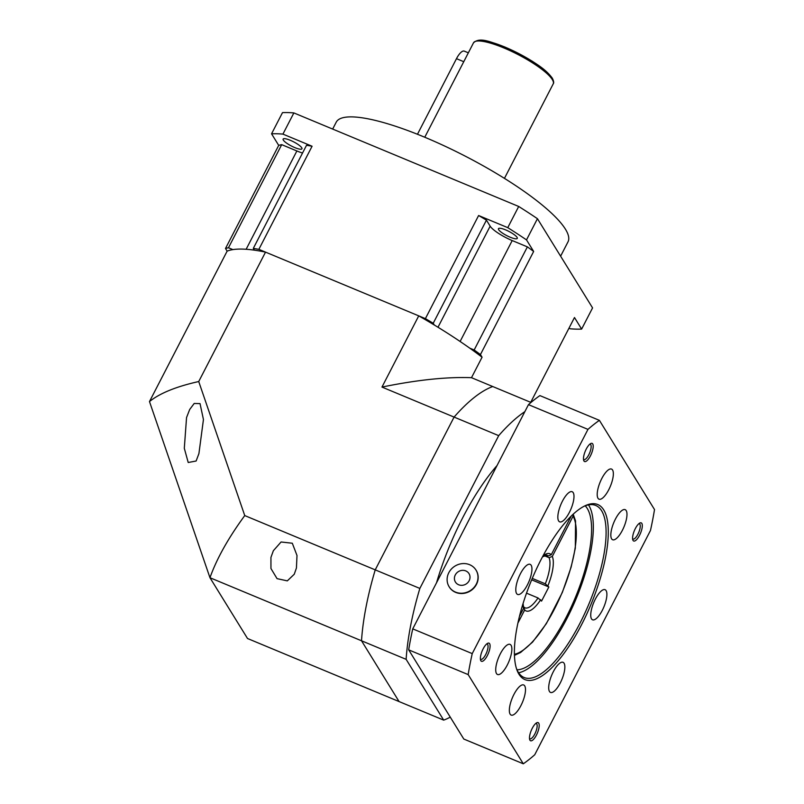 <?xml version="1.0" encoding="UTF-8"?>
<svg xmlns="http://www.w3.org/2000/svg" width="804" height="804" viewBox="0 0 804 804"><rect width="100%" height="100%" fill="white"/><g stroke="black" fill="none" stroke-linecap="round" stroke-linejoin="round"><path stroke-width="1.21" d="M332.665 129.062L336.213 122.198A130.429 29.014 27.3 0 1 424.331 137.062A130.429 29.014 27.3 0 1 568.016 241.833L560.609 256.185M290.284 140.288A10.593 2.362 -152.7 0 0 283.119 139.082A10.593 2.362 -152.7 0 0 294.797 147.594A10.593 2.362 -152.7 0 0 301.952 148.81A10.593 2.362 -152.7 0 0 290.284 140.288M505.605 229.884A10.593 2.362 -152.7 0 0 498.45 228.678A10.593 2.362 -152.7 0 0 510.128 237.19A10.593 2.362 -152.7 0 0 517.284 238.396A10.593 2.362 -152.7 0 0 505.605 229.884M469.747 348.152L474.169 349.981A175.262 38.984 27.3 0 1 480.44 354.564L482.068 357.207A171.192 38.079 27.3 0 0 418.733 315.861L381.97 387.076L454.089 417.085A171.192 57.968 -67.4 0 1 492.741 386.533L531.002 402.452M434.301 325.007L433.225 323.258L486.44 220.145L490.159 226.165L437.989 327.258M254.386 250.155L253.3 248.406A175.262 38.984 27.3 0 1 258.858 249.351L425.396 318.635A175.262 38.984 27.3 0 1 433.225 323.258M232.899 249.602L228.477 247.763L281.701 144.65L296.877 150.971L246.145 249.27M450.27 717.148A171.192 57.968 -67.4 0 1 443.687 720.123L247.521 638.507L209.965 577.724L149.484 401.568L227.13 251.139L225.492 248.496A175.262 38.984 27.3 0 1 228.477 247.763M530.71 402.332L574.488 317.52L581.634 329.087A195.643 43.516 27.3 0 1 570.267 328.796L568.951 328.253M425.396 318.635L478.611 215.522A175.262 38.984 27.3 0 1 486.44 220.145M225.492 248.496L278.707 145.383A175.262 38.984 27.3 0 1 281.701 144.65M474.169 349.981L527.384 246.878A175.262 38.984 27.3 0 1 533.655 251.451L480.44 354.564M253.3 248.406L306.525 145.293A175.262 38.984 27.3 0 1 312.083 146.238L258.858 249.351M581.634 329.087L592.568 307.902L537.444 218.698L526.509 239.893L533.655 251.451M527.384 246.878L512.208 240.557A20.381 4.533 27.3 0 1 490.159 226.165M478.611 215.522L507.766 227.653A195.643 43.516 27.3 0 1 526.509 239.893M507.766 227.653L518.701 206.467A195.643 43.516 27.3 0 1 537.444 218.698M278.707 145.383L271.561 133.816A195.643 43.516 27.3 0 1 282.928 134.107L312.083 146.238M302.535 153.021A20.381 4.533 27.3 0 1 296.877 150.971M271.561 133.816L282.495 112.63A195.643 43.516 27.3 0 1 293.862 112.922L282.928 134.107M518.701 206.467L293.862 112.922M417.467 134.268L456.481 58.672A13.045 4.412 -67.4 0 1 464.27 51.124L468.34 52.813M443.687 720.123L406.131 659.34L361.519 640.778A171.192 57.968 -67.4 0 1 375.227 569.865L419.849 588.427L498.701 435.647L454.089 417.085L375.227 569.865L454.089 417.085A171.192 57.968 112.6 0 1 492.741 386.533L471.496 377.689L482.068 357.207M406.131 659.34A171.192 57.968 -67.4 0 1 419.849 588.427M244.748 515.575L375.227 569.865A171.192 57.968 112.6 0 0 361.519 640.778L399.075 701.56L361.519 640.778L209.965 577.724C216.688 558.79 228.276 538.077 244.748 515.575L198.729 381.538L265.521 252.124L418.733 315.861M498.701 435.647A171.192 57.968 -67.4 0 1 524.851 411.648M436.532 582.779A130.429 44.17 -67.4 0 1 497.023 465.566M586.247 449.074A9.819 3.327 112.6 0 0 583.714 460.461A9.819 3.327 112.6 0 0 590.437 455.848A9.819 3.327 112.6 0 0 593.201 446.491A9.819 3.327 112.6 0 0 590.759 443.537A9.819 3.327 112.6 0 0 586.247 449.074M583.503 459.365A8.311 2.814 112.6 0 0 583.835 459.597A8.311 2.814 112.6 0 0 588.799 454.783A8.311 2.814 112.6 0 0 590.226 444.24A8.311 2.814 112.6 0 0 589.834 444.17M635.351 528.54A9.819 3.327 112.6 0 0 632.818 539.936A9.819 3.327 112.6 0 0 639.542 535.313A9.819 3.327 112.6 0 0 642.306 525.957A9.819 3.327 112.6 0 0 639.863 523.012A9.819 3.327 112.6 0 0 635.351 528.54M632.607 538.831A8.311 2.814 112.6 0 0 632.939 539.062A8.311 2.814 112.6 0 0 637.904 534.248A8.311 2.814 112.6 0 0 639.331 523.705A8.311 2.814 112.6 0 0 638.939 523.635M532.258 728.303A9.819 3.327 112.6 0 0 529.715 739.69A9.819 3.327 112.6 0 0 536.439 735.077A9.819 3.327 112.6 0 0 539.203 725.71A9.819 3.327 112.6 0 0 536.76 722.766A9.819 3.327 112.6 0 0 532.258 728.303M529.504 738.595A8.311 2.814 112.6 0 0 529.846 738.816A8.311 2.814 112.6 0 0 534.811 734.012A8.311 2.814 112.6 0 0 536.228 723.469A8.311 2.814 112.6 0 0 535.836 723.389M483.154 648.838A9.819 3.327 112.6 0 0 480.611 660.225A9.819 3.327 112.6 0 0 487.335 655.602A9.819 3.327 112.6 0 0 490.098 646.245A9.819 3.327 112.6 0 0 487.656 643.3A9.819 3.327 112.6 0 0 483.154 648.838M480.4 659.119A8.311 2.814 112.6 0 0 480.742 659.35A8.311 2.814 112.6 0 0 485.706 654.536A8.311 2.814 112.6 0 0 487.123 643.994A8.311 2.814 112.6 0 0 486.732 643.924M562.438 501.163A16.301 5.517 112.6 0 0 559.644 521.836A16.301 5.517 112.6 0 0 569.383 512.399A16.301 5.517 112.6 0 0 572.177 491.726A16.301 5.517 112.6 0 0 562.438 501.163M520.399 573.775A16.301 5.517 112.6 0 0 517.615 594.447A16.301 5.517 112.6 0 0 527.344 585.021A16.301 5.517 112.6 0 0 530.137 564.348A16.301 5.517 112.6 0 0 520.399 573.775M500.319 653.823A16.301 5.517 112.6 0 0 497.525 674.496A16.301 5.517 112.6 0 0 507.264 665.059A16.301 5.517 112.6 0 0 510.048 644.386A16.301 5.517 112.6 0 0 500.319 653.823M513.947 694.405A16.301 5.517 112.6 0 0 511.153 715.078A16.301 5.517 112.6 0 0 520.891 705.641A16.301 5.517 112.6 0 0 523.675 684.968A16.301 5.517 112.6 0 0 513.947 694.405M553.303 671.752A16.301 5.517 112.6 0 0 550.519 692.425A16.301 5.517 112.6 0 0 560.247 682.988A16.301 5.517 112.6 0 0 563.041 662.315A16.301 5.517 112.6 0 0 553.303 671.752M595.342 599.131A16.301 5.517 112.6 0 0 592.548 619.804A16.301 5.517 112.6 0 0 602.286 610.367A16.301 5.517 112.6 0 0 605.08 589.694A16.301 5.517 112.6 0 0 595.342 599.131M615.432 519.082A16.301 5.517 112.6 0 0 612.638 539.755A16.301 5.517 112.6 0 0 622.376 530.328A16.301 5.517 112.6 0 0 625.16 509.656A16.301 5.517 112.6 0 0 615.432 519.082M601.804 478.511A16.301 5.517 112.6 0 0 599.01 499.173A16.301 5.517 112.6 0 0 608.749 489.747A16.301 5.517 112.6 0 0 611.532 469.074A16.301 5.517 112.6 0 0 601.804 478.511M516.992 669.792A89.676 30.361 112.6 0 0 566.277 617.09A89.676 30.361 112.6 0 0 585.201 505.837M516.379 668.325A93.174 31.547 112.6 0 0 524.138 677.511A93.174 31.547 112.6 0 0 579.774 623.602A93.174 31.547 112.6 0 0 595.724 505.455A93.174 31.547 112.6 0 0 583.734 506.44M518.63 672.777A93.174 31.547 112.6 0 0 567.021 618.296A93.174 31.547 112.6 0 0 588.478 504.892M541.152 559.403A94.812 32.1 112.6 0 0 516.701 669.3A94.812 32.1 112.6 0 0 581.533 624.748A94.812 32.1 112.6 0 0 608.266 534.439A94.812 32.1 112.6 0 0 584.659 505.967A94.812 32.1 112.6 0 0 541.152 559.403M412.743 628.869A195.643 66.25 112.6 0 0 408.683 649.853L468.169 674.596A195.643 66.25 112.6 0 1 472.229 653.612L587.965 429.386L528.469 404.643L412.743 628.869L472.229 653.612M408.683 649.853L463.807 739.047L523.293 763.8A195.643 66.25 112.6 0 0 534.73 754.765L650.456 530.529A195.643 66.25 112.6 0 0 654.516 509.555L599.402 420.351A195.643 66.25 112.6 0 0 587.965 429.386M599.402 420.351L539.906 395.598A195.643 66.25 112.6 0 0 528.469 404.643M523.293 763.8L468.169 674.596M449.195 586.85A15.819 14.462 -31.7 0 0 449.275 586.99A15.819 14.462 -31.7 0 0 463.034 593.452A15.819 14.462 -31.7 0 0 476.47 584.397A15.819 14.462 -31.7 0 0 476.189 570.368A15.819 14.462 -31.7 0 0 476.099 570.227M476.3 584.116A15.819 14.462 -31.7 0 0 476.008 570.086A15.819 14.462 -31.7 0 0 462.26 563.624A15.819 14.462 -31.7 0 0 448.823 572.679A15.819 14.462 -31.7 0 0 449.104 586.709A15.819 14.462 -31.7 0 0 462.863 593.171A15.819 14.462 -31.7 0 0 476.3 584.116M469.154 580.719A7.99 7.306 -31.7 0 0 465.787 570.91A7.99 7.306 -31.7 0 0 455.275 574.95A7.99 7.306 -31.7 0 0 458.642 584.759A7.99 7.306 -31.7 0 0 469.154 580.719M270.938 557.403L273.36 550.72L281.078 541.986L292.304 543.233L296.998 555.484L296.435 568.006L294.254 574.237L287.319 580.87L277.048 578.639L270.948 568.508L270.938 557.403M186.548 417.557L189.684 409.487L194.206 403.457L200.035 403.608L203.442 419.527L198.92 453.587L196.126 461.014L188.216 462.501L184.307 448.31L186.548 417.557M149.484 401.568C159.835 393.236 176.257 386.553 198.729 381.538M227.13 251.139A171.192 38.079 27.3 0 1 265.521 252.124M381.97 387.076C417.085 379.89 446.934 376.754 471.496 377.689M542.981 555.926A30.974 10.492 -67.4 0 1 551.263 554.76L548.037 555.996L545.826 555.072M523.072 603.492L523.645 608.266A30.974 10.492 -67.4 0 1 522.761 604.528M526.519 593.171L538.027 597.955L541.554 601.101L548.841 586.98L545.313 583.825L532.268 578.398M544.258 555.675L549.082 557.685L552.308 556.438L573.111 516.138L573.212 514.238M551.263 554.76L571.242 516.047M519.464 616.356L523.645 608.266M517.897 623.1L524.69 609.945L523.655 606.94M538.027 597.955A28.532 9.658 -67.4 0 1 524.891 607.814L523.906 607.06M531.665 579.835L548.841 586.98M512.208 240.557L460.119 341.479M551.614 77.566A43.205 9.608 -152.7 0 0 514.55 51.436A43.205 9.608 -152.7 0 0 476.782 41.084M552.308 79.576A44.833 9.97 -152.7 0 0 510.821 51.014A44.833 9.97 -152.7 0 0 473.516 42.803C479.978 36.823 490.249 41.838 504.972 47.054L531.675 60.853C539.504 65.968 546.439 70.29 552.278 78.129C553.745 80.983 554.056 82.923 553.192 83.928A44.833 9.97 -152.7 0 0 552.308 79.576M456.481 58.672L463.757 61.697M542.469 556.881L546.81 555.122A28.532 9.658 -67.4 0 1 548.037 555.996M552.308 556.438A30.974 10.492 -67.4 0 1 547.986 585.593M549.082 557.685A28.532 9.658 -67.4 0 1 545.313 583.825M573.111 516.138A77.445 26.22 -67.4 0 1 561.524 593.995A77.445 26.22 -67.4 0 1 514.409 654.295M540.69 599.714A30.974 10.492 -67.4 0 1 524.69 609.945M473.516 42.803L424.763 137.243M553.192 83.928L504.45 178.367M514.449 655.371L520.58 652.496L532.549 642.135L546.338 623.653L562.328 592.468L571.131 567.132L575.322 548.107L575.543 520.891L573.192 514.188"/></g></svg>
